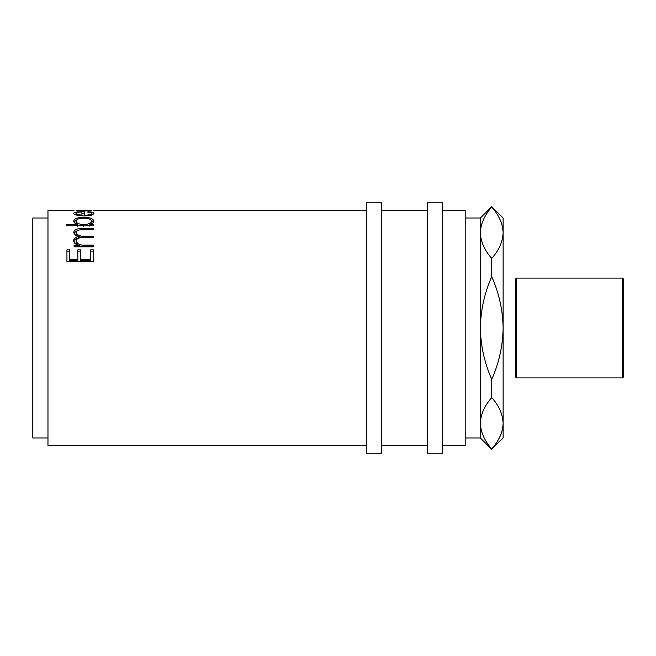<?xml version="1.0" encoding="UTF-8"?>
<svg xmlns="http://www.w3.org/2000/svg" width="656" height="656" viewBox="0 0 656 656"><rect width="100%" height="100%" fill="white"/><g stroke="black" fill="none" stroke-linecap="round" stroke-linejoin="round"><path stroke-width="0.98" d="M66.937 261.629L66.937 249.838L69.659 249.838L69.659 259.678L77.826 259.678L77.826 249.838L80.549 249.838L80.549 259.678L90.766 259.678L90.766 249.838L93.488 249.838L93.488 261.629L66.937 261.629M74.087 246.836L74.087 245.131L77.457 245.131L74.727 243.245L73.743 240.522C73.874 238.44 75.44 237.103 78.433 236.513C75.506 235.537 73.939 234.102 73.743 232.216C74.587 229.461 77.662 228.247 82.976 228.559L93.488 228.559L93.488 229.846L82.968 229.846C79.023 229.526 76.744 230.395 76.129 232.454C77.26 235.365 80.532 236.636 85.944 236.258L93.488 236.258L93.488 237.767L83.624 237.767C79.433 237.324 76.932 238.333 76.129 240.801C77.137 243.999 80.204 245.451 85.321 245.131L93.488 245.131L93.488 246.836L74.087 246.836L77.457 246.467L77.457 245.131M83.82 217.259C89.954 217.39 93.291 218.669 93.824 221.105C93.841 222.491 92.529 223.655 89.897 224.606L93.488 224.606L93.488 225.762L66.256 225.762L66.256 224.606L77.605 224.606C75.079 223.614 73.792 222.433 73.743 221.072C74.308 218.645 77.67 217.374 83.82 217.259L83.82 218.087C79.138 218.218 76.572 219.219 76.129 221.097C76.49 223.171 79.032 224.336 83.747 224.606C88.503 224.352 91.069 223.188 91.446 221.113C91.045 219.219 88.511 218.21 83.82 218.087M87.363 212.052L88.47 211.716C92.012 211.97 93.8 212.528 93.824 213.389C93.324 214.873 89.995 215.726 83.837 215.955L77.359 215.299C74.94 214.725 73.734 214.086 73.743 213.372C73.743 212.675 75.022 212.175 77.564 211.888L84.296 211.568L84.296 215.258C88.683 215.111 91.069 214.504 91.446 213.454C91.397 212.765 90.036 212.306 87.363 212.052M91.446 210.502L83.73 211.068L76.129 210.494M366.581 445.58L47.97 445.58L47.97 210.42L73.972 210.42M47.97 437.995L32.8 437.995L32.8 218.005L47.97 218.005M381.751 328L381.751 202.835L366.581 202.835L366.581 453.165L381.751 453.165L381.751 328M442.439 328L442.439 202.835L427.269 202.835L427.269 453.165L442.439 453.165L442.439 328M465.194 218.005L480.372 218.005L480.372 437.995L465.194 437.995M442.439 445.58L465.194 445.58L465.194 210.42L442.439 210.42M480.372 218.005L491.746 206.624L503.127 218.005L503.127 232.741C502.832 241.605 499.036 250.157 491.746 258.398C484.522 250.313 480.733 241.761 480.372 232.741C480.668 223.876 484.456 215.324 491.746 207.083C498.97 215.168 502.767 223.721 503.127 232.741L503.127 437.995L491.746 448.917C484.522 440.832 480.733 432.279 480.372 423.259C480.668 414.395 484.456 405.843 491.746 397.602C498.97 405.687 502.767 414.239 503.127 423.259C502.832 432.124 499.036 440.676 491.746 448.917M491.746 206.624L491.746 207.083M491.746 379.307C484.464 362.875 480.668 345.769 480.372 328C480.692 310.116 484.489 293.011 491.746 276.693C499.027 293.125 502.824 310.231 503.127 328C502.799 345.884 499.011 362.989 491.746 379.307L491.746 397.602M491.746 258.398L491.746 276.693M480.372 423.259L480.618 426.958M503.127 232.741L502.873 229.042M83.763 210.847L91.446 210.437L76.129 210.437L83.763 211.068M76.129 213.348L77.949 214.553L81.918 215.184L81.918 211.929C78.203 212.06 76.276 212.536 76.129 213.348L76.129 215.193M77.949 215.422L77.949 214.553M81.918 215.906L81.918 215.184M76.924 224.319L76.129 222.819L76.129 221.097M77.605 224.836L79.712 225.762M83.747 226.271L83.747 224.606M87.814 225.762L89.897 224.893M90.725 224.286L91.446 221.113M81.918 213.479L84.296 213.446M74.604 214.373L76.129 213.971M91.446 213.946L93.029 214.381M91.11 220.154L93.636 221.99M73.948 221.958L76.49 220.137M93.488 246.836L85.321 246.467C80.204 246.779 77.137 245.36 76.129 242.203L76.129 240.801M93.488 237.767L85.944 237.743L78.433 236.759M76.129 232.454L76.129 233.995L77.375 236.111M73.866 233.003L77.334 230.609M73.743 241.933C73.874 239.883 75.44 238.571 78.433 237.989L78.433 236.513M90.766 251.1L93.488 251.1M80.549 259.678L80.549 260.785L90.766 260.785L90.766 259.678M77.826 251.1L80.549 251.1M69.659 259.678L69.659 260.785L77.826 260.785L77.826 259.678M66.937 251.1L69.659 251.1M91.446 213.454L91.446 215.299M84.296 215.258L84.296 215.947M77.564 211.888L77.564 212.405M88.47 211.716L88.47 212.183M77.605 226.271L77.605 224.606M89.897 226.271L89.897 224.606M515.805 377.307L515.805 278.693L516.403 278.095L516.403 377.905L515.805 377.307M622.601 278.095L623.2 278.693L623.2 377.307L622.601 377.905L622.601 278.095L516.403 278.095M85.321 245.131L85.321 246.467M85.944 236.258L85.944 237.743M82.976 228.559L82.976 230.158M366.581 210.42L93.603 210.42M427.269 210.42L381.751 210.42M427.269 445.58L381.751 445.58M480.372 437.995L491.746 449.376M622.601 377.905L516.403 377.905"/></g></svg>
